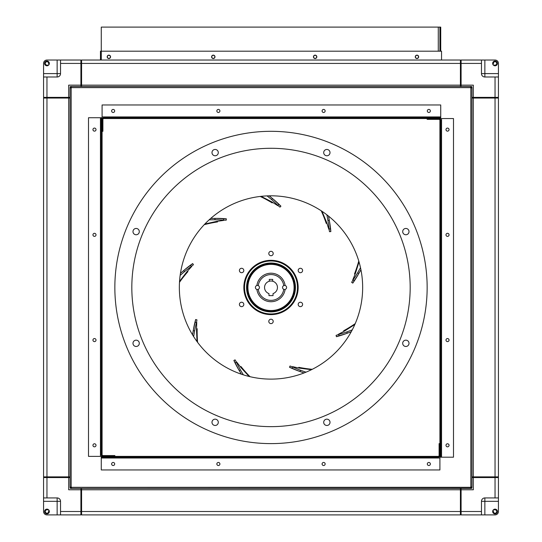 <?xml version="1.0" encoding="UTF-8"?>
<svg xmlns="http://www.w3.org/2000/svg" width="542" height="542" viewBox="0 0 542 542"><rect width="100%" height="100%" fill="white"/><g stroke="black" fill="none" stroke-linecap="round" stroke-linejoin="round"><path stroke-width="0.81" d="M60.535 514.9L60.535 511.506L80.907 511.506L80.907 514.9L46.958 514.9A3.394 3.394 0 0 1 43.563 511.506L43.563 477.563L46.958 477.563L46.958 497.929L43.563 497.929M80.907 511.506L80.907 488.423M80.907 490.801L81.585 490.801M80.907 497.929L81.585 497.929M80.907 507.095L81.585 507.095M80.907 513.884L81.585 513.884M70.04 477.563L46.958 477.563M80.907 489.778L68.685 489.778L68.685 477.563M46.958 497.929L57.14 497.929A3.394 3.394 0 0 1 60.535 501.323L60.535 511.506M67.662 477.563L67.662 476.879M60.535 477.563L60.535 476.879M51.368 477.563L51.368 476.879M44.579 477.563L44.579 476.879M49.336 511.506A2.378 2.378 0 0 0 45.772 509.446A2.378 2.378 0 0 0 45.772 513.565A2.378 2.378 0 0 0 49.336 511.506M498.437 497.929L498.437 489.778L498.437 497.929L495.042 497.929L495.042 477.563L498.437 477.563L498.437 511.506A3.394 3.394 0 0 1 495.042 514.9L461.093 514.9L461.093 511.506L481.465 511.506L481.465 514.9L461.093 514.9M495.042 477.563L471.96 477.563M474.338 477.563L474.338 476.879M481.465 477.563L481.465 476.879L481.465 477.563M490.632 477.563L490.632 476.879L490.632 477.563M497.421 477.563L497.421 476.879M461.093 488.423L461.093 511.506M473.315 477.563L473.315 489.778L461.093 489.778M481.465 511.506L481.465 501.323A3.394 3.394 0 0 1 484.86 497.929L495.042 497.929M461.093 490.801L460.415 490.801M461.093 497.929L460.415 497.929L461.093 497.929M461.093 507.095L460.415 507.095L461.093 507.095M461.093 513.884L460.415 513.884M495.042 509.128A2.378 2.378 0 0 0 492.983 512.691A2.378 2.378 0 0 0 497.102 512.691A2.378 2.378 0 0 0 495.042 509.128M481.465 60.026L473.315 60.026L481.465 60.026L481.465 63.421L461.093 63.421L461.093 60.026L495.042 60.026A3.394 3.394 0 0 1 498.437 63.421L498.437 97.37L495.042 97.37L495.042 76.998L498.437 76.998M461.093 63.421L461.093 86.503M461.093 84.132L460.415 84.132M461.093 76.998L460.415 76.998L461.093 76.998M461.093 67.838L460.415 67.838L461.093 67.838M461.093 61.043L460.415 61.043M471.96 97.37L495.042 97.37M461.093 85.148L473.315 85.148L473.315 97.37M495.042 76.998L484.86 76.998A3.394 3.394 0 0 1 481.465 73.604L481.465 63.421M474.338 97.37L474.338 98.048M481.465 97.37L481.465 98.048L481.465 97.37M490.632 97.37L490.632 98.048M497.421 97.37L497.421 98.048M492.664 63.421A2.378 2.378 0 0 0 496.228 65.48A2.378 2.378 0 0 0 496.228 61.361A2.378 2.378 0 0 0 492.664 63.421M43.563 76.998L43.563 85.148L43.563 76.998L46.958 76.998L46.958 97.37L43.563 97.37L43.563 63.421A3.394 3.394 0 0 1 46.958 60.026L80.907 60.026L80.907 63.421L60.535 63.421L60.535 60.026M46.958 97.37L70.04 97.37M67.662 97.37L67.662 98.048M60.535 97.37L60.535 98.048M51.368 97.37L51.368 98.048L51.368 97.37M44.579 97.37L44.579 98.048M80.907 86.503L80.907 63.421M68.685 97.37L68.685 85.148L80.907 85.148M60.535 63.421L60.535 73.604A3.394 3.394 0 0 1 57.14 76.998L46.958 76.998M80.907 84.132L81.585 84.132M80.907 76.998L81.585 76.998M80.907 67.838L81.585 67.838M80.907 61.043L81.585 61.043M46.958 65.799A2.378 2.378 0 0 0 49.017 62.235A2.378 2.378 0 0 0 44.898 62.235A2.378 2.378 0 0 0 46.958 65.799M70.04 98.048L43.563 98.048L43.563 476.879L70.04 476.879M68.685 98.048L68.685 476.879M81.585 488.423L81.585 514.9L460.415 514.9L460.415 488.423M81.585 489.778L460.415 489.778M471.96 476.879L498.437 476.879L498.437 98.048L471.96 98.048M473.315 476.879L473.315 98.048M460.415 86.503L460.415 60.026L81.585 60.026L81.585 86.503M460.415 85.148L81.585 85.148M46.958 514.9L57.14 514.9L57.14 501.323L43.563 501.323L43.563 511.506M47.696 509.25L47.696 509.805L46.958 509.805A1.701 1.701 0 0 0 45.264 511.506A1.701 1.701 0 0 0 46.958 513.199A1.701 1.701 0 0 0 48.658 511.506L48.658 510.767L49.22 510.767M498.437 511.506L498.437 501.323L484.86 501.323L484.86 514.9L495.042 514.9M492.78 510.767L493.342 510.767L493.342 511.506A1.701 1.701 0 0 0 495.042 513.199A1.701 1.701 0 0 0 496.736 511.506A1.701 1.701 0 0 0 495.042 509.805L494.304 509.805L494.304 509.25M495.042 60.026L484.86 60.026L484.86 73.604L498.437 73.604L498.437 63.421M494.304 65.684L494.304 65.121L495.042 65.121A1.701 1.701 0 0 0 496.736 63.421A1.701 1.701 0 0 0 495.042 61.727A1.701 1.701 0 0 0 493.342 63.421L493.342 64.159L492.78 64.159M43.563 63.421L43.563 73.604L57.14 73.604L57.14 60.026L46.958 60.026M49.22 64.159L48.658 64.159L48.658 63.421A1.701 1.701 0 0 0 46.958 61.727A1.701 1.701 0 0 0 45.264 63.421A1.701 1.701 0 0 0 46.958 65.121L47.696 65.121L47.696 65.684M43.563 85.148L43.563 97.37M498.437 489.778L498.437 477.563M473.315 60.026L461.093 60.026M498.437 476.879L498.437 98.048M70.501 87.933L70.48 86.503L71.51 86.693M471.499 486.994L471.52 488.423L470.605 488.423L470.835 487.305L471.96 487.068L471.96 87.858L470.835 87.628L470.605 86.503L71.395 86.503L71.165 87.628L70.48 87.858M470.49 86.693L471.52 86.944L471.499 87.933M70.23 87.973L70.04 86.944L71.395 86.944L71.395 86.503L471.52 86.503L471.96 86.944L471.96 487.068L471.52 487.068M71.469 487.963L70.04 487.983L70.23 486.953M71.51 488.234L70.48 488.423L70.48 487.068L70.04 487.068L70.04 87.858L70.04 487.068L71.165 487.305L71.395 487.983M471.77 486.953L471.96 487.983L470.605 487.983L470.605 488.423L71.395 488.423L470.49 488.234M102.966 455.565L102.899 455.565A0.813 0.813 0 0 1 102.086 454.752L102.086 117.736L101.273 117.736L101.273 454.752A1.633 1.633 0 0 0 102.899 456.378L102.966 455.565L114.85 455.565L114.85 456.378M101.273 117.736L88.509 117.736L88.509 456.378L100.46 456.378L100.46 454.752L101.273 454.752M94.484 131.144A1.524 1.524 0 0 1 93.156 128.854A1.524 1.524 0 0 1 95.805 128.854A1.524 1.524 0 0 1 94.484 131.144M94.484 236.373A1.524 1.524 0 0 1 93.156 234.083A1.524 1.524 0 0 1 95.805 234.083A1.524 1.524 0 0 1 94.484 236.373M94.484 341.609A1.524 1.524 0 0 1 93.156 339.319A1.524 1.524 0 0 1 95.805 339.319A1.524 1.524 0 0 1 94.484 341.609M94.484 446.838A1.524 1.524 0 0 1 93.156 444.548A1.524 1.524 0 0 1 95.805 444.548A1.524 1.524 0 0 1 94.484 446.838M102.899 119.43L102.899 119.362A0.813 0.813 0 0 1 103.718 118.549L440.727 118.549L440.727 117.736L103.718 117.736A1.633 1.633 0 0 0 102.086 119.362L102.899 119.43L102.899 131.313L102.086 131.313M440.727 117.736L440.727 104.972L102.086 104.972L102.086 116.923L103.718 116.923L103.718 117.736M427.32 110.947A1.524 1.524 0 0 1 429.61 109.626A1.524 1.524 0 0 1 429.61 112.269A1.524 1.524 0 0 1 427.32 110.947M322.09 110.947A1.524 1.524 0 0 1 324.38 109.626A1.524 1.524 0 0 1 324.38 112.269A1.524 1.524 0 0 1 322.09 110.947M216.854 110.947A1.524 1.524 0 0 1 219.151 109.626A1.524 1.524 0 0 1 219.151 112.269A1.524 1.524 0 0 1 216.854 110.947M111.625 110.947A1.524 1.524 0 0 1 113.915 109.626A1.524 1.524 0 0 1 113.915 112.269A1.524 1.524 0 0 1 111.625 110.947M439.034 119.362L439.101 119.362A0.813 0.813 0 0 1 439.914 120.182L439.914 457.191L440.727 457.191L440.727 120.182A1.633 1.633 0 0 0 439.101 118.549L439.034 119.362L427.15 119.362L427.15 118.549M440.727 457.191L453.491 457.191L453.491 118.549L441.54 118.549L441.54 120.182L440.727 120.182M447.516 443.783A1.524 1.524 0 0 1 448.844 446.073A1.524 1.524 0 0 1 446.195 446.073A1.524 1.524 0 0 1 447.516 443.783M447.516 338.554A1.524 1.524 0 0 1 448.844 340.843A1.524 1.524 0 0 1 446.195 340.843A1.524 1.524 0 0 1 447.516 338.554M447.516 233.317A1.524 1.524 0 0 1 448.844 235.614A1.524 1.524 0 0 1 446.195 235.614A1.524 1.524 0 0 1 447.516 233.317M447.516 128.088A1.524 1.524 0 0 1 448.844 130.378A1.524 1.524 0 0 1 446.195 130.378A1.524 1.524 0 0 1 447.516 128.088M439.101 455.497L439.101 455.565A0.813 0.813 0 0 1 438.282 456.378L101.273 456.378L101.273 457.191L438.282 457.191A1.633 1.633 0 0 0 439.914 455.565L439.101 455.497L439.101 443.613L439.914 443.613M101.273 457.191L101.273 469.955L439.914 469.955L439.914 458.01L438.282 458.01L438.282 457.191M114.68 463.979A1.524 1.524 0 0 1 112.39 465.307A1.524 1.524 0 0 1 112.39 462.658A1.524 1.524 0 0 1 114.68 463.979M219.91 463.979A1.524 1.524 0 0 1 217.62 465.307A1.524 1.524 0 0 1 217.62 462.658A1.524 1.524 0 0 1 219.91 463.979M325.146 463.979A1.524 1.524 0 0 1 322.849 465.307A1.524 1.524 0 0 1 322.849 462.658A1.524 1.524 0 0 1 325.146 463.979M430.375 463.979A1.524 1.524 0 0 1 428.085 465.307A1.524 1.524 0 0 1 428.085 462.658A1.524 1.524 0 0 1 430.375 463.979M114.85 287.463A156.15 156.15 0 0 1 349.075 152.234A156.15 156.15 0 0 1 349.075 422.692A156.15 156.15 0 0 1 114.85 287.463M402.699 231.603A3.157 3.157 0 0 1 407.435 228.873A3.157 3.157 0 0 1 407.435 234.34A3.157 3.157 0 0 1 402.699 231.603M402.699 343.323A3.157 3.157 0 0 1 407.435 340.586A3.157 3.157 0 0 1 407.435 346.053A3.157 3.157 0 0 1 402.699 343.323M323.703 422.32A3.157 3.157 0 0 1 328.438 419.583A3.157 3.157 0 0 1 328.438 425.05A3.157 3.157 0 0 1 323.703 422.32M211.983 422.32A3.157 3.157 0 0 1 216.719 419.583A3.157 3.157 0 0 1 216.719 425.05A3.157 3.157 0 0 1 211.983 422.32M132.986 343.323A3.157 3.157 0 0 1 137.722 340.586A3.157 3.157 0 0 1 137.722 346.053A3.157 3.157 0 0 1 132.986 343.323M132.986 231.603A3.157 3.157 0 0 1 137.722 228.873A3.157 3.157 0 0 1 137.722 234.34A3.157 3.157 0 0 1 132.986 231.603M323.703 152.607A3.157 3.157 0 0 1 328.438 149.877A3.157 3.157 0 0 1 328.438 155.344A3.157 3.157 0 0 1 323.703 152.607M211.983 152.607A3.157 3.157 0 0 1 216.719 149.877A3.157 3.157 0 0 1 216.719 155.344A3.157 3.157 0 0 1 211.983 152.607M179.348 287.463A91.652 91.652 0 0 1 316.826 208.087A91.652 91.652 0 0 1 316.826 366.839A91.652 91.652 0 0 1 179.348 287.463A91.652 91.652 0 0 1 316.826 208.087A91.652 91.652 0 0 1 316.826 366.839A91.652 91.652 0 0 1 179.348 287.463M260.214 196.448A135.31 135.31 0 0 1 272.179 202.898L272.531 202.322M204.232 224.673A135.31 135.31 0 0 1 217.545 221.922L217.444 221.258M179.49 282.28A135.31 135.31 0 0 1 187.925 271.617L187.417 271.169M197.573 342.314A135.31 135.31 0 0 1 197.173 328.723L196.495 328.709M250.004 376.683A135.31 135.31 0 0 1 240.966 366.527L240.438 366.948M312.267 369.305A135.31 135.31 0 0 1 298.811 367.334L298.683 367.998M355.213 323.635A135.31 135.31 0 0 1 343.648 330.769L343.974 331.358M358.763 261.041A135.31 135.31 0 0 1 354.488 273.94L355.118 274.184M298.154 287.463A27.154 27.154 0 0 0 257.423 263.947A27.154 27.154 0 0 0 257.423 310.979A27.154 27.154 0 0 0 298.154 287.463M302.605 304.435A2.209 2.209 0 0 0 299.292 302.524A2.209 2.209 0 0 0 299.292 306.345A2.209 2.209 0 0 0 302.605 304.435M243.812 270.492A2.209 2.209 0 0 0 240.499 268.581A2.209 2.209 0 0 0 240.499 272.402A2.209 2.209 0 0 0 243.812 270.492M243.812 304.435A2.209 2.209 0 0 0 240.499 302.524A2.209 2.209 0 0 0 240.499 306.345A2.209 2.209 0 0 0 243.812 304.435M273.209 321.413A2.209 2.209 0 0 0 269.896 319.495A2.209 2.209 0 0 0 269.896 323.323A2.209 2.209 0 0 0 273.209 321.413M273.209 253.52A2.209 2.209 0 0 0 269.896 251.61A2.209 2.209 0 0 0 269.896 255.431A2.209 2.209 0 0 0 273.209 253.52M302.605 270.492A2.209 2.209 0 0 0 299.292 268.581A2.209 2.209 0 0 0 299.292 272.402A2.209 2.209 0 0 0 302.605 270.492M321.243 210.811A135.31 135.31 0 0 1 326.264 223.44L326.901 223.223M328.777 229.144L326.65 222.484L322.002 211.312M328.486 216.082L329.285 220.296A122.221 114.85 169.7 0 1 330.356 228.826L330.85 231.57A122.221 114.85 -10.3 0 0 329.611 222.03L330.383 227.132M329.746 222.809L328.54 216.123M326.867 214.808L327.944 220.519A120.859 113.569 169.7 0 1 329.008 228.961L329.502 231.698L330.85 231.57M327.944 220.519L329.285 220.296M329.008 228.961L330.356 228.826M269.15 195.831L272.47 198.541A122.221 114.85 129.7 0 1 278.778 204.395L280.925 206.177A122.221 114.85 -50.3 0 0 273.839 199.666L277.707 203.081M274.442 200.174L269.218 195.825M277.768 205.655L271.86 201.915L261.122 196.346M267.091 195.892L271.589 199.578A120.859 113.569 129.7 0 1 277.829 205.364L279.97 207.139L280.925 206.177M271.589 199.578L272.47 198.541M277.829 205.364L278.778 204.395M210.682 218.453L214.971 218.399A122.221 114.85 89.7 0 1 223.561 218.826L226.346 218.812A122.221 114.85 -90.3 0 0 216.739 218.385L221.902 218.507M217.525 218.385L210.736 218.412M223.595 220.438L216.671 221.38L204.862 224.015M209.144 219.828L214.957 219.761A120.859 113.569 89.7 0 1 223.453 220.181L226.244 220.167L226.346 218.812M214.957 219.761L214.971 218.399M223.453 220.181L223.561 218.826M180.439 273.371L183.684 270.573A122.221 114.85 49.7 0 1 190.54 265.377L192.667 263.575A122.221 114.85 -130.3 0 0 185.032 269.421L189.063 266.203M185.635 268.92L180.445 273.303M191.611 266.589L186.902 271.759L179.551 281.373M180.14 275.411L184.551 271.623A120.859 113.569 49.7 0 1 191.333 266.481L193.453 264.679L192.667 263.575M184.551 271.623L183.684 270.573M191.333 266.481L190.54 265.377M192.566 334.881L193.257 330.647A122.221 114.85 9.7 0 1 195.167 322.26L195.642 319.516A122.221 114.85 -170.3 0 0 193.548 328.906L194.564 323.845M193.684 328.127L192.532 334.82M196.766 322.504L196.482 329.489L197.031 341.582M193.65 336.629L194.592 330.898A120.859 113.569 9.7 0 1 196.482 322.605L196.956 319.855L195.642 319.516M194.592 330.898L193.257 330.647M196.482 322.605L195.167 322.26M241.393 374.204L239.205 370.518A122.221 114.85 -30.3 0 1 235.275 362.862L233.873 360.457A122.221 114.85 149.7 0 0 238.304 368.994L235.831 364.468M237.911 368.309L241.332 374.183M236.658 362.029L240.933 367.557L249.117 376.466M243.351 374.847L240.384 369.847A120.859 113.569 -30.3 0 1 236.502 362.28L235.099 359.874L233.873 360.457M240.384 369.847L239.205 370.518M236.502 362.28L235.275 362.862M304.076 372.943L300.031 371.527A122.221 114.85 -70.3 0 1 292.104 368.187L289.482 367.246A122.221 114.85 109.7 0 0 298.364 370.938L293.554 369.055M297.619 370.667L304.015 372.964M292.619 366.656L299.448 368.147L311.447 369.712M305.993 372.178L300.505 370.254A120.859 113.569 -70.3 0 1 292.666 366.948L290.045 366.013L289.482 367.246M300.505 370.254L300.031 371.527M292.666 366.948L292.104 368.187M351.284 331.684L347.273 333.195A122.221 114.85 -110.3 0 1 339.055 335.735L336.44 336.704A122.221 114.85 69.7 0 0 345.613 333.818L340.722 335.464M344.875 334.089L351.25 331.738M338.465 334.231L344.658 330.986L354.854 324.468M352.253 329.868L346.819 331.921A120.859 113.569 -110.3 0 1 338.689 334.428L336.074 335.396L336.44 336.704M346.819 331.921L347.273 333.195M338.689 334.428L339.055 335.735M360.925 269.733L358.824 273.473A122.221 114.85 -150.3 0 1 354.156 280.702L352.781 283.12A122.221 114.85 29.7 0 0 357.957 275.011L355.267 279.421M357.557 275.695L360.938 269.801M352.747 279.923L355.396 273.459L359.021 261.915M360.498 267.714L357.652 272.782A120.859 113.569 -150.3 0 1 353.038 279.929L351.656 282.348L352.781 283.12M357.652 272.782L358.824 273.473M353.038 279.929L354.156 280.702M297.477 287.463A26.477 26.477 0 0 0 257.762 264.537A26.477 26.477 0 0 0 257.762 310.397A26.477 26.477 0 0 0 297.477 287.463M295.444 287.463A24.444 24.444 0 0 0 258.778 266.298A24.444 24.444 0 0 0 258.778 308.628A24.444 24.444 0 0 0 295.444 287.463M294.76 287.463A23.76 23.76 0 0 0 259.117 266.888A23.76 23.76 0 0 0 259.117 308.039A23.76 23.76 0 0 0 294.76 287.463M272.701 281.244L272.701 279.394L269.299 279.394L269.299 281.244A6.45 6.45 0 0 0 268.961 293.581L268.961 295.614L273.039 295.614L273.039 293.581A6.45 6.45 0 0 0 276.21 283.662A6.45 6.45 0 0 0 265.79 283.662A6.45 6.45 0 0 0 268.961 293.581M294.082 287.463A23.082 23.082 0 0 0 259.455 267.47A23.082 23.082 0 0 0 259.455 307.456A23.082 23.082 0 0 0 294.082 287.463M256.881 289.428A2.039 2.039 0 0 0 259.455 287.463A2.039 2.039 0 0 0 256.881 285.498A2.039 2.039 0 0 0 256.881 289.428A14.255 14.255 0 0 0 285.119 289.428A2.039 2.039 0 0 0 285.119 285.498A14.255 14.255 0 0 0 256.881 285.498M258.236 289.333A12.9 12.9 0 0 0 283.764 289.333A2.039 2.039 0 0 0 285.119 289.428M285.119 285.498A2.039 2.039 0 0 0 282.545 287.463A2.039 2.039 0 0 0 283.764 289.333M283.764 285.6A12.9 12.9 0 0 0 258.236 285.6M80.907 84.471L81.585 84.471M460.415 84.471L461.093 84.471M473.993 97.37L473.993 98.048M473.993 476.879L473.993 477.563M461.093 490.456L460.415 490.456M81.585 490.456L80.907 490.456M68.007 477.563L68.007 476.879M68.007 98.048L68.007 97.37M439.914 51.199L439.914 27.1L440.727 27.1L440.727 51.199M100.46 60.026L100.46 51.199L101.273 51.199L101.273 60.026L101.273 27.1L439.914 27.1M108.874 58.367A1.524 1.524 0 0 1 107.553 56.07A1.524 1.524 0 0 1 110.195 56.07A1.524 1.524 0 0 1 108.874 58.367M416.967 58.367A1.524 1.524 0 0 1 415.646 56.07A1.524 1.524 0 0 1 418.288 56.07A1.524 1.524 0 0 1 416.967 58.367M315.132 58.367A1.524 1.524 0 0 1 313.804 56.07A1.524 1.524 0 0 1 316.453 56.07A1.524 1.524 0 0 1 315.132 58.367M213.291 58.367A1.524 1.524 0 0 1 211.969 56.07A1.524 1.524 0 0 1 214.618 56.07A1.524 1.524 0 0 1 213.291 58.367M441.54 60.026L441.54 51.199L101.273 51.199M108.874 58.536A1.701 1.701 0 0 0 110.344 55.989A1.701 1.701 0 0 0 107.404 55.989A1.701 1.701 0 0 0 108.874 58.536M213.291 58.536A1.701 1.701 0 0 0 214.761 55.989A1.701 1.701 0 0 0 211.82 55.989A1.701 1.701 0 0 0 213.291 58.536M416.967 58.536A1.701 1.701 0 0 0 418.438 55.989A1.701 1.701 0 0 0 415.497 55.989A1.701 1.701 0 0 0 416.967 58.536M315.132 58.536A1.701 1.701 0 0 0 316.603 55.989A1.701 1.701 0 0 0 313.662 55.989A1.701 1.701 0 0 0 315.132 58.536M80.907 491.818L81.585 491.818M80.907 498.945L81.585 498.945M80.907 506.072L81.585 506.072M80.907 512.861L81.585 512.861M66.646 477.563L66.646 476.879M59.518 477.563L59.518 476.879M52.391 477.563L52.391 476.879M45.603 477.563L45.603 476.879M57.14 497.929L57.14 501.323L60.535 501.323M475.354 477.563L475.354 476.879M482.482 477.563L482.482 476.879M489.609 477.563L489.609 476.879M496.397 477.563L496.397 476.879M461.093 491.818L460.415 491.818M461.093 498.945L460.415 498.945M461.093 506.072L460.415 506.072M461.093 512.861L460.415 512.861M481.465 501.323L484.86 501.323L484.86 497.929M461.093 83.109L460.415 83.109M461.093 75.982L460.415 75.982M461.093 68.854L460.415 68.854M461.093 62.066L460.415 62.066M475.354 97.37L475.354 98.048M482.482 97.37L482.482 98.048M489.609 97.37L489.609 98.048M496.397 97.37L496.397 98.048M484.86 76.998L484.86 73.604L481.465 73.604M66.646 97.37L66.646 98.048M59.518 97.37L59.518 98.048M52.391 97.37L52.391 98.048M45.603 97.37L45.603 98.048M80.907 83.109L81.585 83.109M80.907 75.982L81.585 75.982M80.907 68.854L81.585 68.854M80.907 62.066L81.585 62.066M60.535 73.604L57.14 73.604L57.14 76.998M46.958 98.048L46.958 476.879M81.585 511.506L460.415 511.506M495.042 476.879L495.042 98.048M460.415 63.421L81.585 63.421M470.835 87.628L71.165 87.628L71.165 487.305L470.835 487.305L470.835 87.628M100.46 117.736L100.46 454.752M440.727 116.923L103.718 116.923M441.54 457.191L441.54 120.182M101.273 458.01L438.282 458.01M131.821 287.463A139.179 139.179 0 0 1 340.586 166.929A139.179 139.179 0 0 1 340.586 407.997A139.179 139.179 0 0 1 131.821 287.463M461.093 84.891L460.415 84.891M81.585 84.891L80.907 84.891M473.572 477.563L473.572 476.879M473.572 98.048L473.572 97.37M80.907 490.043L81.585 490.043M460.415 490.043L461.093 490.043M68.427 97.37L68.427 98.048M68.427 476.879L68.427 477.563M438.282 51.199L438.282 27.1"/></g></svg>
